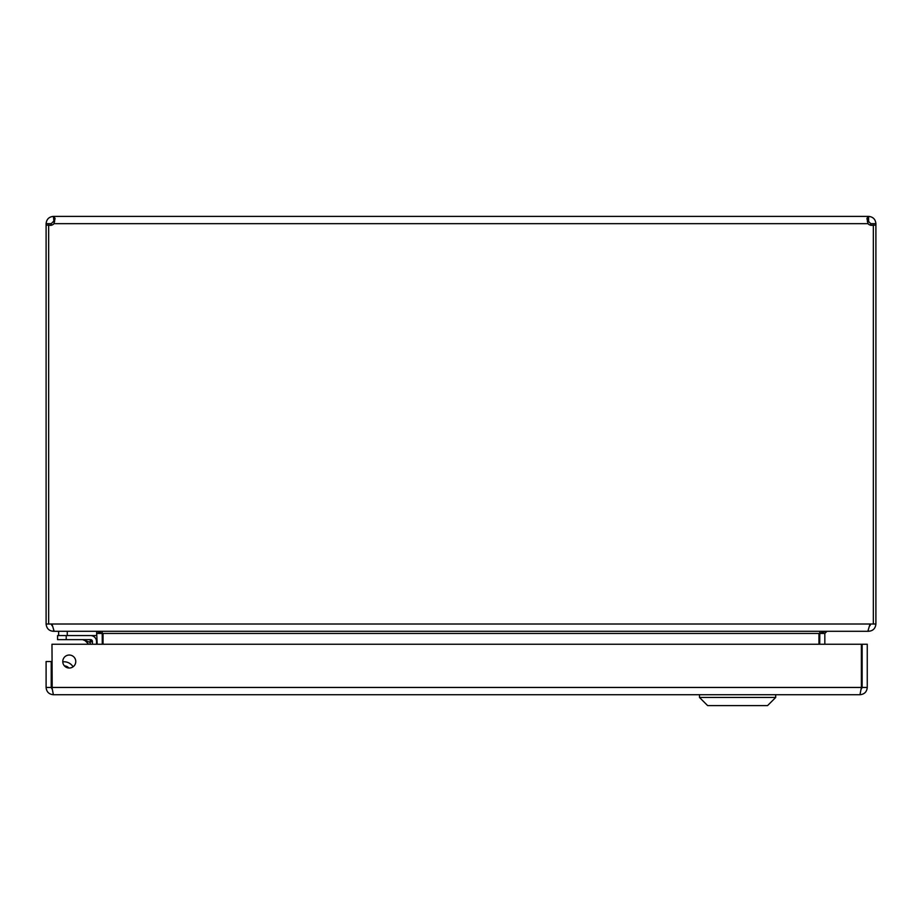 <?xml version="1.0" encoding="UTF-8"?>
<svg xmlns="http://www.w3.org/2000/svg" width="922" height="922" viewBox="0 0 922 922"><rect width="100%" height="100%" fill="white"/><g stroke="black" fill="none" stroke-linecap="round" stroke-linejoin="round"><path stroke-width="1.38" d="M873.341 225.164L875.9 225.164L875.9 624.01L873.341 624.01L873.341 225.026A4.702 4.702 0 0 1 868.04 223.666L866.945 218.514L868.04 216.382L868.628 216.382L868.616 221.499L868.04 216.382L53.96 216.382L55.055 218.514L53.96 223.666A4.702 4.702 0 0 1 48.659 225.026L48.659 624.01L46.1 624.01L46.1 225.164L48.659 225.164M53.96 221.499L53.384 216.382L53.96 221.499L54.652 221.591L53.96 221.499M53.384 216.382C48.97 216.831 46.549 219.263 46.1 223.666L51.217 223.666L53.384 221.499M867.348 221.591L868.04 221.499M868.616 221.499L870.783 223.666L875.9 223.666C875.451 219.252 873.03 216.831 868.616 216.382M51.217 223.666L51.217 225.256M870.783 225.256L870.783 223.666M51.217 225.164L49.073 225.164M873.341 624.01L51.978 624.01L52.035 625.704L51.217 624.01M872.927 225.164L870.783 225.164M870.783 624.01L869.965 625.704M46.1 223.666L46.1 225.164M870.022 624.01L867.856 631.282L54.144 631.282L51.978 624.01L48.659 624.01M875.9 225.164L875.9 223.666M53.384 630.809L53.384 631.282C49.027 630.925 46.607 628.504 46.1 624.01M875.9 624.01C875.404 628.493 872.984 630.913 868.616 631.282L868.616 630.809M53.384 631.282L95.012 631.282M102.215 632.434L102.284 644.248M819.716 644.248L819.785 632.434M824.833 644.248L824.833 633.449L826.988 631.282L868.616 631.282M96.66 632.054L97.167 644.248M826.227 631.282L818.955 633.449L818.955 644.248M103.045 644.248L103.045 633.449L95.773 631.282M862.139 687.455L867.256 687.455L867.256 644.248L862.139 644.248L862.139 687.455L861.148 689.264L861.379 687.455L51.978 687.455L53.372 694.727L859.972 694.727L861.379 687.455L861.379 644.248L51.978 644.248L52.208 689.264L51.217 687.455L51.217 661.535L46.1 661.535L46.1 687.455L51.217 687.455M53.372 694.727C48.97 694.301 46.538 691.88 46.1 687.455M867.256 687.455C866.83 691.857 864.41 694.289 859.972 694.727M69.265 668.035A6.5 6.5 0 0 1 63.641 658.285A6.5 6.5 0 0 1 74.901 658.285A6.5 6.5 0 0 1 69.265 668.035M68.551 668.001L65.312 666.226L68.551 668.001A6.224 6.224 0 0 0 64.667 666.122A6.224 6.224 0 0 1 68.551 668.001M85.308 640.721L87.141 641.332M96.51 641.516L96.51 644.248L96.51 641.516A5.947 5.947 0 0 0 90.563 635.569L57.579 635.569L57.579 639.649L90.563 639.649L89.849 642.231L85.135 640.663L89.849 642.231L92.431 641.516L92.431 644.248M90.517 644.248L89.849 642.231L92.431 641.516L90.563 639.649A1.867 1.867 0 0 1 92.431 641.516L89.849 642.231L87.97 641.608M64.425 665.868A6.466 6.466 0 0 1 68.908 668.024M73.069 666.802A10.545 10.545 0 0 0 62.777 661.858M82.692 639.649L85.135 640.663L88.719 644.248M90.563 639.649L89.849 642.231M96.66 631.293L96.66 635.569L67.271 635.569L67.271 631.282M58.628 631.282L58.628 635.569M699.487 697.447L707.658 705.618L767.542 705.618L775.713 697.447L699.487 697.447L699.487 694.727M51.39 683.548L51.978 680.182L51.39 683.548A5.163 5.163 0 0 0 51.978 686.994M53.96 223.666L868.04 223.666M97.167 633.449L102.284 633.449M819.716 633.449L824.833 633.449M818.955 633.449L103.045 633.449M66.223 639.649L66.223 635.569M775.713 697.447L775.713 694.727"/></g></svg>
